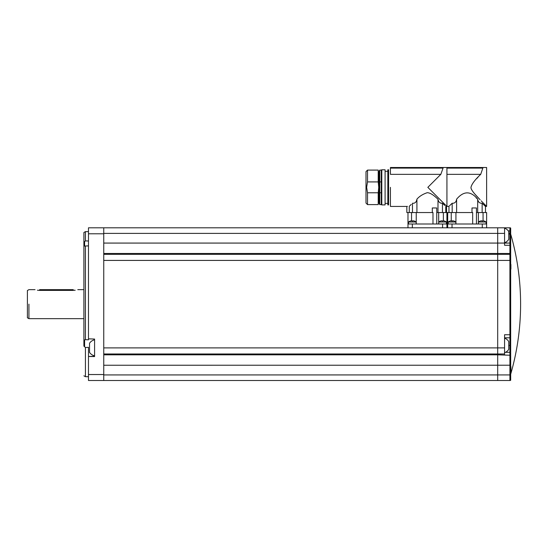 <?xml version="1.0" encoding="UTF-8"?>
<svg xmlns="http://www.w3.org/2000/svg" width="548" height="548" viewBox="0 0 548 548"><rect width="100%" height="100%" fill="white"/><g stroke="black" fill="none" stroke-linecap="round" stroke-linejoin="round"><path stroke-width="0.82" d="M28.928 304.154L28.928 318.662L28.928 304.154M37.415 290.221L39.614 290.392C33.709 289.584 33.709 289.584 39.614 290.392L39.614 289.652L73.206 289.652L73.206 290.392C79.118 289.584 79.118 289.584 73.206 290.392L39.614 290.392L75.179 290.255M27.4 304.154C27.4 286.666 27.4 286.666 27.4 304.154C27.4 321.649 27.4 321.649 27.4 304.154M35.038 289.652L28.928 289.652L27.4 290.536L27.4 301.249M27.4 307.072L27.4 317.778L28.928 318.662L83.899 318.662M27.4 307.065L27.4 301.236M55.266 289.652L54.327 289.741M53.711 289.776L52.615 289.755M52.266 289.734L51.813 289.693M510.674 355.81L510.674 374.243A252.402 252.402 0 0 0 510.674 234.071L510.674 380.298A1.528 1.528 0 0 1 509.914 380.504L497.694 380.504L497.694 227.81L486.624 227.81L486.624 223.995L486.624 227.81M510.674 337.602A1.528 1.528 0 0 1 509.914 337.808L509.914 355.241L497.694 354.83L497.694 380.504L103.75 380.504L103.75 374.531L88.475 374.531L88.475 356.481L94.585 356.577L94.585 339.054L88.475 338.842L88.475 227.81L407.986 227.81L407.986 223.995L407.986 227.81M510.674 243.278L510.674 235.441L509.914 235.441L509.914 243.072L510.674 243.278A1.528 1.528 -0 0 0 509.914 243.072L509.914 334.753L504.564 334.753L504.564 354.83M510.674 245.333A1.528 0.425 180 0 0 509.914 245.271L504.564 245.271L504.564 243.072L497.694 243.072L497.694 354.83L103.75 354.83M103.75 374.531L103.75 227.81L504.564 227.81L504.564 243.072L506.092 243.072L506.092 241.99M504.564 227.81L509.914 227.81L509.914 230.866L508.263 230.866M510.674 228.016A1.528 1.528 0 0 0 509.914 227.81A1.528 1.528 0 0 1 510.674 228.016L510.674 235.441M510.674 369.873L510.674 375.27M509.914 235.441L509.914 230.866L510.674 230.866M510.674 334.753L509.914 334.753L509.914 337.808L504.564 337.808M447.689 227.81L447.689 223.995L447.689 227.81L446.928 227.81L446.928 212.542L443.366 212.542L443.366 220.789M497.694 227.81L497.694 243.072L103.75 243.072M504.564 347.898L103.75 347.898L103.75 260.416L510.674 260.416M83.899 340.144L83.899 246.086L85.426 246.004L85.426 339.657L83.899 340.144L83.899 346.117L85.426 347.501L85.426 376.688L88.475 376.688M83.899 232.51L85.426 231.626L85.426 240.908L83.899 242.202L83.899 232.51L83.899 346.117M83.899 242.202L83.899 246.086M85.426 339.657L88.475 339.822L88.475 338.842M88.475 245.888L85.426 246.004M85.426 240.908L88.475 241.004M94.585 356.296L88.475 356.481L88.475 347.343L85.426 347.501M103.75 380.504L88.475 380.504L88.475 374.531M103.75 233.784L88.475 233.784M94.585 339.801A8.213 8.213 0 0 0 89.543 343.24L89.543 352.398A8.213 8.213 0 0 0 94.585 355.837M504.564 242.696A7.651 7.651 0 0 0 508.763 239.264L508.763 231.626A7.651 7.651 0 0 0 504.564 228.187M504.564 352.7A7.651 7.651 0 0 0 508.763 349.261L508.763 341.63A7.651 7.651 0 0 0 504.564 338.191M510.674 366.304A4.59 4.59 0 0 1 510.907 366.66L510.907 371.243A4.59 4.59 0 0 1 510.674 371.599L510.674 374.901L509.914 374.928L509.914 380.504M510.674 269.397A4.59 4.59 0 0 0 510.907 269.041L510.907 264.458A4.59 4.59 0 0 0 510.674 264.102M379.743 187.204L379.743 181.915L379.237 187.348L379.743 192.78L379.743 187.204M378.976 172.736L378.216 172.736M365.995 171.62L365.995 203.075L367.523 204.603L367.523 192.78L366.646 187.348L367.523 181.915L367.523 170.092L365.995 171.62M367.523 170.092L378.216 170.092L378.216 181.915L378.723 187.348L378.216 192.78L378.216 204.603L367.523 204.603M367.523 181.915L378.216 181.915M378.216 192.78L367.523 192.78M379.743 170.092L381.264 170.092L381.264 181.915L379.743 181.915L379.743 170.092L378.976 171.414L378.976 203.281L379.743 204.603L379.743 192.78L381.264 192.78L381.264 204.603L379.743 204.603M381.264 204.603L381.798 204.904L381.798 169.784L381.264 170.092M381.264 192.78L381.264 181.915M381.798 169.784L385.086 169.784L385.086 204.904L381.798 204.904M445.777 212.542L445.777 206.432L446.928 206.432L446.928 167.496L390.429 167.496L390.429 168.106L443.058 168.106L440.839 174.346L427.837 187.348L446.928 206.432L427.837 187.348L440.839 174.346L390.429 174.346L390.429 168.106M438.023 199.664L437.996 199.164C438.482 202.123 439.969 203.493 442.448 203.26L442.462 203.274M444.702 205.397L442.448 203.26L442.448 212.542M406.883 206.425L390.429 206.432L390.429 187.348M428.461 187.971L442.818 202.322M443.12 202.623L446.928 206.432M441.969 203.233L441.53 203.185M441.085 203.096L440.654 202.972M440.243 202.822L439.845 202.63M436.667 197.992L437.393 198.629M412.904 203.24L412.466 203.26C414.946 203.493 416.432 202.123 416.918 199.164L416.884 199.719M416.87 199.835L416.083 201.794M409.274 212.542L409.274 206.295C406.034 206.445 406.034 206.445 409.274 206.295L411.274 204.39M410.26 205.349L409.63 205.959M407.068 206.404L407.431 206.37M437.996 212.542L437.996 199.164C436.304 197.869 431.749 192.869 427.235 192.697C422.803 194.177 419.364 196.328 416.918 199.164L416.918 212.542M436.749 223.995L436.749 212.542L443.366 212.542M407.986 212.542L407.986 223.995L446.928 223.995L446.928 227.81M416.233 223.995L416.233 212.542L432.982 212.542L432.982 223.995M411.548 220.789L411.548 212.542L416.233 212.542M438.681 223.995L438.681 212.542M406.842 206.432L406.842 212.542L411.548 212.542M432.304 212.542L432.304 207.959L436.756 207.959L436.756 212.542M412.466 212.542L412.466 203.26M443.058 167.496L443.058 168.106M387.833 187.348L387.833 169.784L388.594 169.784L388.594 204.904L387.833 204.904L387.833 187.348M416.158 223.995L416.158 222.009L408.52 222.009L408.52 223.995M408.52 222.009A6.281 6.281 0 0 1 410.336 221.043L410.336 221.043A6.281 6.24 0 0 1 411.808 220.762L411.843 221.063A6.24 5.658 0 0 1 412.343 221.043A6.24 5.658 0 0 1 412.836 221.063L412.877 220.762A6.281 6.24 0 0 1 414.336 221.063L414.336 221.063M446.394 223.995L446.394 222.009A6.281 6.281 0 0 0 444.579 221.043L444.572 221.063A6.281 6.24 0 0 0 443.106 220.762L443.072 221.063A6.24 5.658 0 0 0 442.072 221.063A6.24 5.658 0 0 1 443.072 221.063M438.756 223.995L438.756 222.009L446.394 222.009M438.756 222.009A6.281 6.281 0 0 1 440.571 221.043L440.578 221.063A6.281 6.24 0 0 1 442.037 220.762L442.072 221.063M447.689 212.542L447.689 223.995L486.624 223.995L486.624 212.542L478.383 212.542L478.383 223.995M482.274 223.995L482.274 227.81L452.038 227.81L452.038 223.995M455.929 223.995L455.929 212.542L472.677 212.542L472.677 223.995M446.928 212.542L451.251 212.542L451.251 220.789M451.251 212.542L455.929 212.542M483.062 220.789L483.062 212.542M476.452 223.995L476.452 212.542L478.383 212.542M471.999 212.542L471.999 207.959L476.459 207.959L476.459 212.542M477.692 212.542L477.692 199.164C470.711 190.779 463.683 190.779 456.621 199.164L456.621 212.542M456.621 199.164C456.196 202.068 454.71 203.431 452.169 203.26L449.545 205.747M452.169 212.542L452.169 203.26M448.976 212.542L448.976 206.295L446.545 206.432L446.545 212.542M485.48 212.542L485.48 206.432L482.144 203.26C479.589 203.418 478.103 202.054 477.692 199.164L477.877 200.486M482.144 203.26L482.144 212.542M476.109 197.773L477.63 199.102M478.205 201.308L478.712 202M447.709 206.329L447.278 206.356M470.992 187.348C470.718 188.985 473.02 192.321 477.89 197.376L479.123 198.677C473.376 192.821 470.664 189.039 470.992 187.348L470.992 187.334C471.643 184.203 474.883 179.867 480.712 174.346L482.85 168.106L446.928 168.106M485.48 206.432L486.624 206.432L481.206 200.863M480.13 199.739L475.856 195.15M475.739 195.026L474.876 194.047M473.91 192.903L473.397 192.266M472.993 191.745L472.684 191.327M472.253 190.697L471.835 190.019M471.479 189.327L471.273 188.841M476.712 178.593L478.034 177.168M446.928 167.496L486.624 167.496L486.624 206.432M482.85 167.496L482.85 168.106M455.861 223.995L455.861 222.009L448.223 222.009L448.223 223.995M448.223 222.009A6.281 6.281 0 0 1 450.038 221.043L450.038 221.043A6.281 6.24 0 0 1 451.504 220.762L451.545 221.063A6.24 5.658 0 0 1 452.038 221.043A6.24 5.658 0 0 1 452.538 221.063L452.573 220.762A6.281 6.24 0 0 1 454.039 221.063L454.039 221.063A6.281 6.281 0 0 1 455.861 222.009M486.09 223.995L486.09 222.009A6.281 6.281 0 0 0 484.274 221.043L484.268 221.063A6.281 6.24 0 0 0 482.809 220.762L482.774 221.063A6.24 5.658 0 0 0 481.774 221.063A6.24 5.658 0 0 1 482.774 221.063M478.459 223.995L478.459 222.009L486.09 222.009M478.459 222.009A6.281 6.281 0 0 1 480.267 221.043L480.281 221.063A6.281 6.24 0 0 1 481.74 220.762L481.774 221.063M510.674 355.049A1.528 1.466 180 0 1 509.914 355.241L509.914 374.928L103.75 374.928M510.674 365.221L103.75 365.242M504.564 353.987L103.75 353.987M510.674 254.532A1.528 1.521 180 0 0 509.914 254.327L103.75 254.327M510.674 253.683A1.528 1.521 180 0 0 509.914 253.484L103.75 253.484M504.564 233.386L103.75 233.386M509.914 233.386L508.763 233.386M510.674 345.452L508.763 345.452M510.674 352.309L505.509 352.309M509.914 243.072L504.564 243.072L509.914 243.072M84.604 245.963L84.604 241.668M84.604 346.651L84.604 340.041M412.343 227.81L412.343 223.995M442.572 223.995L442.572 227.81M446.928 174.346L480.712 174.346M77.789 289.652L83.899 289.652M85.426 231.626L88.475 231.626M83.899 375.805L85.426 376.688M508.763 234.071L509.914 234.071M378.976 201.705L378.216 201.705M378.976 171.627L378.216 171.627M387.833 171.312L385.086 171.312M387.833 203.376L385.086 203.376M416.158 222.009A6.281 6.281 0 0 0 414.343 221.043"/></g></svg>
